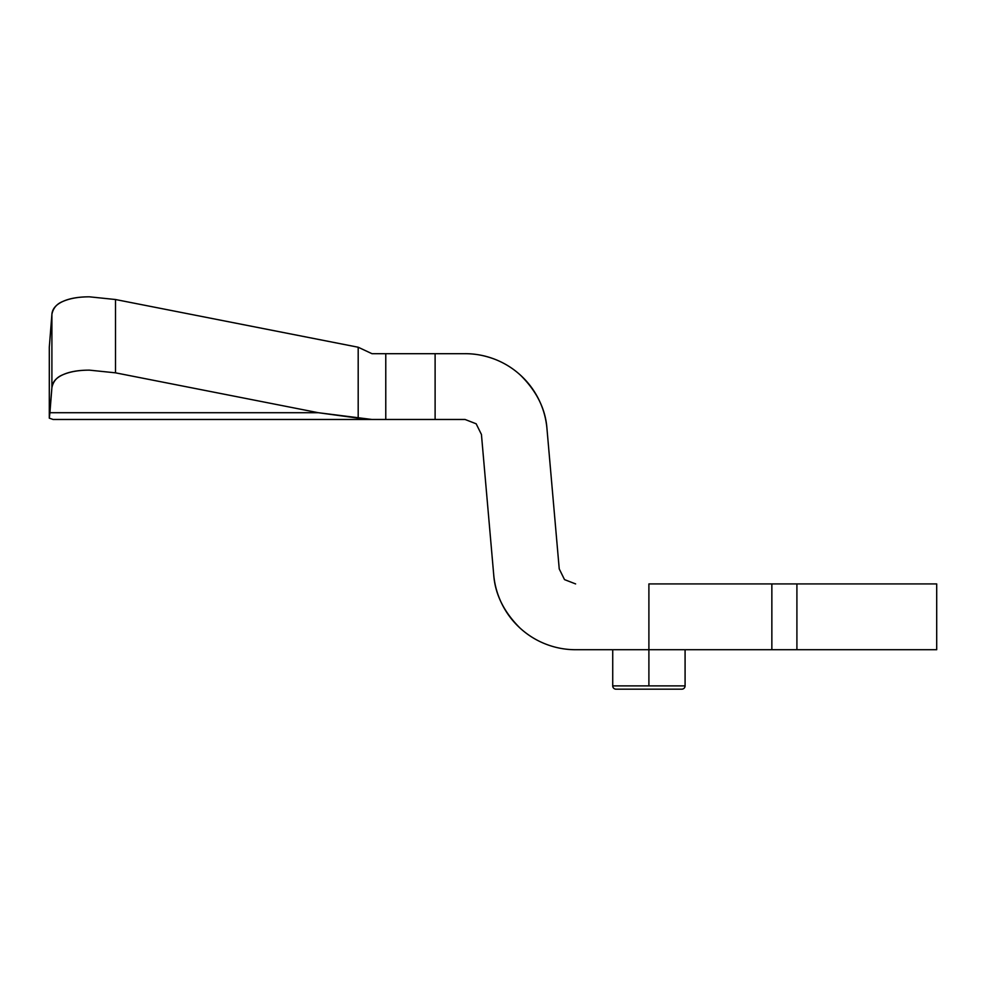 <?xml version="1.0" encoding="UTF-8"?>
<svg xmlns="http://www.w3.org/2000/svg" width="986" height="986" viewBox="0 0 986 986"><rect width="100%" height="100%" fill="white"/><g stroke="black" fill="none" stroke-linecap="round" stroke-linejoin="round"><path stroke-width="1.48" d="M936.7 583.922L796.91 583.922L796.91 649.712L936.7 649.712L936.7 583.922L648.899 583.922L648.899 649.712L575.614 649.712L648.899 649.712L648.899 685.886L612.725 685.886L612.725 649.712L612.725 685.886L648.899 685.886L648.899 649.712L796.91 649.712L796.91 583.922L771.853 583.922L771.853 649.712L936.133 649.712M648.899 583.922L771.853 583.922L771.853 649.712L648.899 649.712L648.899 583.922M575.614 649.712C565.335 649.712 555.401 647.839 545.813 644.117C536.236 640.395 527.646 635.046 520.066 628.107C512.486 621.155 506.422 613.07 501.874 603.851C497.326 594.62 494.602 584.895 493.703 574.641L481.439 434.481L476.164 423.795L465.059 419.469L435.109 419.469L435.109 353.691L371.981 353.691L465.059 353.691C475.338 353.691 485.272 355.552 494.861 359.274C504.45 363.008 513.028 368.345 520.608 375.296C528.188 382.235 534.264 390.32 538.812 399.552C543.36 408.771 546.071 418.508 546.971 428.75L559.235 568.91L564.51 579.608L575.614 583.922L564.51 579.608L559.235 568.91L546.971 428.75C545.615 409.252 536.828 391.43 520.608 375.296M545.813 644.117C536.396 640.469 527.806 635.132 520.066 628.107C503.846 611.973 495.058 594.151 493.703 574.641L481.439 434.481L476.164 423.795L465.059 419.469L476.164 423.795L465.059 419.469L53.084 419.469L56.868 419.469L53.084 419.469L49.3 418.15L51.901 387.621L51.901 314.3L49.3 347.232L49.3 418.15L49.3 347.232L51.901 314.3L51.901 387.621L49.916 412.715L318.33 412.715L115.498 372.831L89.418 370.144C78.313 370.144 69.39 371.71 62.648 374.853C55.906 377.995 52.32 382.248 51.901 387.621C53.182 381.446 56.769 377.194 62.648 374.853C69.784 371.71 78.707 370.144 89.418 370.144L115.498 372.831L318.33 412.715L371.981 419.469L435.109 419.469L435.109 353.691L465.059 353.691C474.808 353.604 484.742 355.478 494.861 359.274L494.947 359.311M385.772 353.691L385.772 419.469L385.772 353.691M476.164 423.795L481.439 434.481L476.164 423.795M89.418 296.823C78.707 296.823 69.784 298.401 62.648 301.543C69.39 298.401 78.313 296.823 89.418 296.823L115.498 299.522L115.498 372.831L115.498 299.522L89.418 296.823L115.498 299.522L358.189 347.232L358.189 418.15L358.189 347.232L115.498 299.522M371.981 353.691L358.189 347.232L371.981 353.691M62.648 301.543C55.906 304.686 52.32 308.938 51.901 314.3C53.182 308.137 56.769 303.885 62.648 301.543M358.189 418.15L318.33 412.715L49.916 412.715L49.3 418.15L53.084 419.469L371.981 419.469L358.189 418.15M685.085 685.886L685.085 649.712L685.085 685.886L648.899 685.886L685.085 685.886A3.291 3.291 -90 0 1 681.794 689.177L616.016 689.177L681.794 689.177A3.291 3.291 90 0 0 685.085 685.886M612.725 685.886A3.291 3.291 0 0 0 616.016 689.177A3.291 3.291 0 0 1 612.725 685.886M559.235 568.91L564.51 579.608L575.614 583.922L564.51 579.608L559.235 568.91"/></g></svg>

